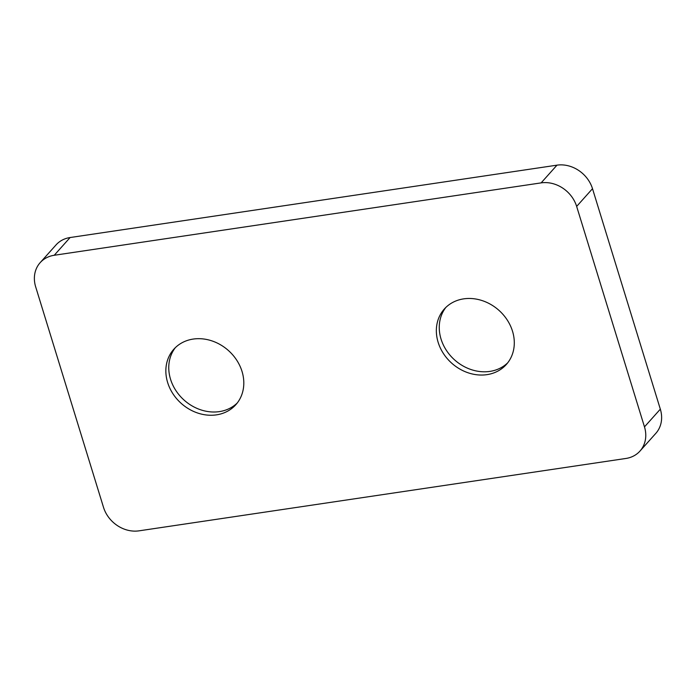 <?xml version="1.0" encoding="UTF-8"?>
<svg xmlns="http://www.w3.org/2000/svg" width="696" height="696" viewBox="0 0 696 696"><rect width="100%" height="100%" fill="white"/><g stroke="black" fill="none" stroke-linecap="round" stroke-linejoin="round"><path stroke-width="1.04" d="M237.232 403.019A41.595 35.426 41.8 0 1 199.822 409.509A41.595 35.426 41.8 0 1 170.546 379.25A41.595 35.426 41.8 0 1 175.331 347.669M167.632 382.495A41.595 35.426 41.8 0 1 173.826 349.235A41.595 35.426 41.8 0 1 211.558 340.77A41.595 35.426 41.8 0 1 242.025 371.438A41.595 35.426 41.8 0 1 235.831 404.698A41.595 35.426 41.8 0 1 198.099 413.163A41.595 35.426 41.8 0 1 167.632 382.495M445.823 307.458A41.595 35.426 -138.2 0 0 441.038 339.039A41.595 35.426 -138.2 0 0 470.313 369.298A41.595 35.426 -138.2 0 0 507.723 362.807M438.132 342.284A41.595 35.426 -138.2 0 0 468.591 372.952A41.595 35.426 -138.2 0 0 506.323 364.486A41.595 35.426 -138.2 0 0 512.517 331.226A41.595 35.426 -138.2 0 0 482.05 300.559A41.595 35.426 -138.2 0 0 444.318 309.024A41.595 35.426 -138.2 0 0 438.132 342.284M70.096 237.536L54.245 255.267A30.25 25.769 -138.2 0 0 40.168 262.653L56.019 244.931A30.25 25.769 41.8 0 1 70.096 237.536L556.983 165.161A30.25 25.769 41.8 0 1 592.505 188.694L660.33 409.161A30.25 25.769 41.8 0 1 655.832 433.347L639.981 451.069A30.25 25.769 -138.2 0 0 644.479 426.883L660.33 409.161M592.505 188.694L576.653 206.416L644.479 426.883M639.981 451.069A30.25 25.769 -138.2 0 1 625.904 458.464L139.017 530.839A30.25 25.769 -138.2 0 1 103.495 507.306L35.67 286.839A30.25 25.769 -138.2 0 1 40.168 262.653M54.245 255.267L541.131 182.883L556.983 165.161M576.653 206.416A30.25 25.769 -138.2 0 0 541.131 182.883"/></g></svg>

